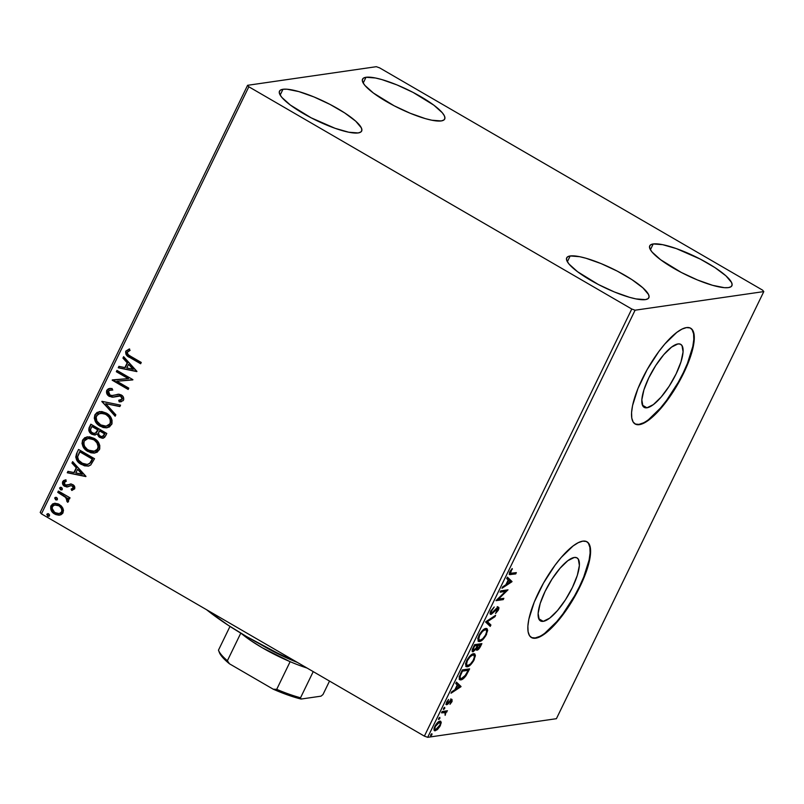 <?xml version="1.0" encoding="UTF-8"?>
<svg xmlns="http://www.w3.org/2000/svg" width="804" height="804" viewBox="0 0 804 804"><rect width="100%" height="100%" fill="white"/><g stroke="black" fill="none" stroke-linecap="round" stroke-linejoin="round"><path stroke-width="1.21" d="M543.253 621.341L538.73 618.718L543.253 621.341L540.891 621.12L539.213 619.673L538.137 613.392L540.208 603.452L545.102 591.382L552.077 579.011L560.066 568.227L567.865 560.659L574.267 557.473A36.431 11.135 -59.9 0 1 577.051 557.906A36.431 11.135 -59.9 0 1 570.488 591.231A36.431 11.135 -59.9 0 1 543.253 621.341A36.431 11.135 -59.9 0 1 540.479 620.919A36.431 11.135 -59.9 0 1 547.032 587.593A36.431 11.135 -59.9 0 1 574.267 557.473L576.639 557.705L578.317 559.152L579.382 565.433L577.322 575.362L572.418 587.433L565.453 599.804L557.453 610.598L549.665 618.155L543.253 621.341M646.949 407.789L642.426 405.166L646.949 407.789L644.587 407.568L642.909 406.12L641.833 399.839L643.904 389.9L648.798 377.83L655.773 365.458L663.762 354.675L671.561 347.107L677.963 343.921A36.431 11.135 -59.9 0 1 680.747 344.353A36.431 11.135 -59.9 0 1 674.184 377.679A36.431 11.135 -59.9 0 1 646.949 407.789A36.431 11.135 -59.9 0 1 644.175 407.367A36.431 11.135 -59.9 0 1 650.727 374.041A36.431 11.135 -59.9 0 1 677.963 343.921L680.335 344.152L682.013 345.599L683.078 351.881L681.008 361.81L676.114 373.88L669.149 386.252L661.149 397.045L653.361 404.603L646.949 407.789M634.899 423.859A55.355 16.924 120.1 0 0 638.889 424.391L639.351 424.653A55.355 16.924 -59.9 0 1 635.13 423.999A55.355 16.924 -59.9 0 1 645.089 373.357A55.355 16.924 -59.9 0 1 686.485 327.59L681.983 329.107L676.747 332.434L664.898 343.921L658.747 351.649L647.15 369.599L637.954 388.533L632.557 405.578L631.572 412.563L631.783 418.14L633.2 422.11L635.753 424.311L639.351 424.653L643.853 423.135L649.089 419.809L654.848 414.814L667.079 400.593L678.676 382.644L687.872 363.709L693.269 346.665L694.254 339.68L694.043 334.102L692.636 330.132L690.083 327.931L686.485 327.59A55.355 16.924 -59.9 0 1 690.706 328.243A55.355 16.924 -59.9 0 1 680.737 378.885A55.355 16.924 -59.9 0 1 639.351 424.653L638.889 424.391A55.355 16.924 120.1 0 0 680.083 379.006A55.355 16.924 120.1 0 0 690.475 328.112M531.203 637.411A55.355 16.924 120.1 0 0 535.193 637.944L535.655 638.205A55.355 16.924 -59.9 0 1 531.434 637.552A55.355 16.924 -59.9 0 1 541.394 586.91A55.355 16.924 -59.9 0 1 582.789 541.142L578.287 542.66L573.051 545.986L561.202 557.473L555.051 565.202L543.454 583.151L534.258 602.085L528.861 619.13L527.876 626.115L528.087 631.693L529.504 635.662L532.057 637.863L535.655 638.205L540.157 636.688L545.393 633.361L551.152 628.366L563.383 614.145L574.981 596.196L584.176 577.262L589.573 560.217L590.558 553.232L590.347 547.655L588.94 543.685L586.387 541.484L582.789 541.142A55.355 16.924 -59.9 0 1 587.01 541.795A55.355 16.924 -59.9 0 1 577.041 592.437A55.355 16.924 -59.9 0 1 535.655 638.205L535.193 637.944A55.355 16.924 120.1 0 0 576.388 592.558A55.355 16.924 120.1 0 0 586.779 541.665M282.968 89.284A45.667 10.221 -154.1 0 1 331.509 105.193A45.667 10.221 -154.1 0 1 361.659 131.062A45.667 10.221 -154.1 0 1 358.182 132.941L348.765 132.228L335.057 128.298L311.118 117.796L290.355 105.043L281.872 97.425L279.782 94.339L279.269 91.887L280.345 90.189L282.968 89.284L287.028 89.214L298.817 91.586L313.922 96.922L330.032 104.419L344.705 112.942L355.71 121.173L361.358 127.886L361.87 130.328L360.805 132.037L358.182 132.941A45.667 10.221 -154.1 0 1 309.64 117.022A45.667 10.221 -154.1 0 1 279.49 91.164A45.667 10.221 -154.1 0 1 282.968 89.284L280.164 95.053L282.968 89.284M653.21 243.954A45.667 10.221 -154.1 0 1 701.751 259.873A45.667 10.221 -154.1 0 1 731.901 285.732A45.667 10.221 -154.1 0 1 728.424 287.611L724.364 287.681L712.575 285.309L697.47 279.973L681.36 272.476L660.597 259.722L652.114 252.104L650.034 249.009L649.511 246.567L650.587 244.858L653.21 243.954L662.627 244.667L676.335 248.597L700.274 259.099L714.957 267.611L725.952 275.852L731.6 282.556L732.122 285.008L731.047 286.706L728.424 287.611A45.667 10.221 -154.1 0 1 679.882 271.702A45.667 10.221 -154.1 0 1 649.732 245.833A45.667 10.221 -154.1 0 1 653.21 243.954L650.406 249.732L653.21 243.954M570.167 255.963A45.667 10.221 -154.1 0 1 618.708 271.883A45.667 10.221 -154.1 0 1 648.858 297.741A45.667 10.221 -154.1 0 1 645.381 299.621L635.964 298.907L629.532 297.319L614.427 291.983L598.317 284.485L577.563 271.732L569.071 264.114L566.991 261.019L566.478 258.576L567.544 256.868L570.167 255.963L579.583 256.677L586.015 258.265L601.121 263.611L617.241 271.109L631.914 279.621L642.909 287.862L648.567 294.565L649.079 297.008L648.004 298.716L645.381 299.621A45.667 10.221 -154.1 0 1 596.839 283.701A45.667 10.221 -154.1 0 1 566.689 257.843A45.667 10.221 -154.1 0 1 570.167 255.963L567.363 261.732L570.167 255.963M366.001 77.274A45.667 10.221 -154.1 0 1 414.552 93.194A45.667 10.221 -154.1 0 1 444.702 119.052A45.667 10.221 -154.1 0 1 441.225 120.932L431.808 120.218L425.366 118.63L410.271 113.284L394.151 105.786L373.398 93.033L364.905 85.415L362.825 82.33L362.313 79.887L363.388 78.179L366.001 77.274L375.418 77.988L381.86 79.576L396.965 84.912L413.075 92.41L433.828 105.163L442.321 112.781L444.401 115.876L444.913 118.319L443.848 120.027L441.225 120.932A45.667 10.221 -154.1 0 1 392.684 105.012A45.667 10.221 -154.1 0 1 362.534 79.154A45.667 10.221 -154.1 0 1 366.001 77.274L363.207 83.043L366.001 77.274M450.381 701.219L451.476 701.118L449.969 704.314L452.079 701.4L451.989 699.4L447.114 703.42L448.582 699.45L446.562 702.244L446.15 704.525L447.788 704.234L450.381 701.219M762.554 290.113L379.619 67.868L376.302 66.692L247.592 85.304L40.2 512.409L41.446 513.887L248.828 86.782L631.773 309.027L424.381 736.132L41.446 513.887L424.381 736.132L427.698 737.308L635.09 310.203L763.8 291.591L556.408 718.696L427.698 737.308L556.408 718.696L763.8 291.591L762.554 290.113L379.619 67.868L376.302 66.692L247.592 85.304L248.828 86.782L631.773 309.027L635.09 310.203L763.8 291.591L762.554 290.113M59.416 515.153L63.044 512.751L62.823 508.108L61.325 505.987L58.24 503.897L54.783 503.304L52.551 503.957L50.742 506.319L51.265 510.56L52.732 512.55L55.777 514.58L58.803 515.193L61.034 514.731L62.762 513.264L63.496 510.419L62.823 508.108L59.305 504.43L54.31 503.354L50.974 505.746C50.099 509.374 51.325 512.128 54.652 514.017L59.637 515.123M58.37 491.053L57.737 492.36L66.25 497.827L67.265 499.646L66.682 500.932L67.616 502.279L68.119 501.977L68.692 500.631L67.687 498.128L69.395 499.123L70.028 497.817L58.37 491.053L57.737 492.36L65.556 497.163L67.616 502.279L68.501 501.515L67.687 498.128L69.395 499.123L70.028 497.817L58.37 491.053M67.476 486.902L70.993 485.656L72.883 486.078L73.677 487.767L72.209 485.958L73.576 488.068L71.536 489.033L72.159 490.38L71.546 489.043L73.576 488.068L71.124 489.093L71.747 490.44L74.631 488.882L74.772 486.993L73.305 484.963L71.305 484.048L66.551 485.345L64.963 484.792L64.059 482.701L66.28 481.244L65.566 479.867L63.526 480.591L62.541 481.968L62.531 483.727L63.616 485.526L66.722 486.973L70.511 485.727L72.209 485.958L73.264 487.827L71.124 489.093L71.747 490.44L74.631 488.882C75.124 487.003 74.511 485.586 72.782 484.621L70.199 484.028M76.651 453.406L75.737 457.104L77.023 460.581L79.908 463.536L84.531 465.838L88.49 466.049L90.741 464.993L94.53 458.712L78.571 449.456L76.651 453.406C75.033 458.27 76.571 461.948 81.274 464.421L88.028 466.129L90.741 464.993L94.53 458.712L78.571 449.456L76.651 453.406M90.842 424.19L88.993 428.04L88.792 430.291L89.636 432.291L91.777 434.22L94.54 435.004L97.153 433.909L98.862 436.833L102.269 438.25L104.641 437.366L106.791 433.456L90.842 424.19L89.194 427.587C88.289 430.462 89.143 432.683 91.777 434.22L95.033 434.964L97.153 433.909L99.776 437.476L102.982 438.22L105.625 435.858L106.791 433.456L90.842 424.19M101.937 401.327L115.153 416.251L115.836 414.824L105.736 403.668L119.846 406.563L120.54 405.136L101.937 401.327L115.153 416.251L115.836 414.824L105.736 403.668L119.846 406.563L120.54 405.136L101.937 401.327M116.329 371.709L128.198 378.594L112.198 380.202L128.158 389.458L128.791 388.151L116.892 381.247L132.911 379.659L116.962 370.403L116.329 371.709L117.263 370.574L116.329 371.709L128.198 378.594L112.339 379.9L128.158 389.458L128.791 388.151L116.892 381.247L132.911 379.659L116.962 370.403L116.329 371.709M130.65 356.293L128.268 354.725L127.263 352.815L127.876 351.519L130.077 350.393L129.173 349.016L125.776 351.157L126.097 354.614L140.63 363.76L141.273 362.453L130.65 356.293C128.509 355.559 127.434 354.152 127.424 352.092L130.077 350.393L129.173 349.016L125.776 351.157C125.344 354.232 126.71 356.353 129.856 357.509L140.63 363.76L141.273 362.453L130.65 356.293M136.931 371.388L123.625 356.674L122.932 358.102L127.193 362.815L124.881 367.589L118.922 366.363L118.228 367.79L136.831 371.599L123.625 356.674L122.932 358.102L127.193 362.815L124.881 367.589L118.922 366.363L118.228 367.79L136.931 371.388M113.052 395.488L115.786 394.844L111.776 395.588L109.997 395.116L108.45 391.166L110.319 390.03L112.399 390.051L112.108 388.523L109.444 388.473L106.761 390.312L106.59 392.985L108.61 395.92L112.59 397.216L118.228 395.88L120.68 396.282L122.017 398.764L120.881 400.04L118.721 400.261L119.203 401.849L123.153 400.673L123.756 399.286L123.364 397.106L121.565 395.136L119.203 394.241L112.228 395.578L109.726 394.945L108.46 393.447L108.339 391.437L109.203 390.372L112.399 390.051L112.108 388.523L108.399 388.764L106.761 390.312L109.666 388.443M106.359 413.105L101.746 411.527L97.063 412.412L94.862 414.824L94.279 418.191L95.364 421.477L98.701 425.296L103.133 427.517L106.369 427.839L109.475 426.924L111.997 423.668L112.037 420.11L110.007 416.191L106.359 413.105L99.565 411.578L94.862 414.824C93.746 419.859 95.495 423.648 100.088 426.21L106.932 427.778L111.686 424.462C112.731 419.437 110.962 415.648 106.359 413.105M94.088 438.361L89.485 436.793L84.792 437.667L82.591 440.089L82.018 443.456L83.093 446.743L86.43 450.562L90.872 452.783L94.108 453.104L97.204 452.19L99.736 448.933L99.776 445.376L97.746 441.456L94.088 438.361L87.294 436.843L82.591 440.089C81.485 445.114 83.224 448.913 87.827 451.476L94.661 453.044L99.415 449.727C100.47 444.692 98.691 440.914 94.088 438.361M85.958 476.36L72.651 461.647L71.958 463.074L76.229 467.787L73.908 472.561L67.948 471.335L67.255 472.762L85.857 476.571L72.651 461.647L71.958 463.074L76.229 467.787L73.908 472.561L67.948 471.335L67.255 472.762L85.958 476.36M61.506 487.566L60.501 487.335L59.566 488.149L60.943 489.948L62.159 489.656L62.25 488.35L61.506 487.566L59.647 487.887L60.451 489.747L62.31 489.425L61.506 487.566M56.642 497.586L55.134 497.505L54.702 498.168L56.079 499.967L57.295 499.676L57.385 498.369L56.642 497.586L54.783 497.897L55.587 499.766L57.446 499.445L56.642 497.586M48.712 513.917L47.707 513.686L46.763 514.5L48.139 516.299L49.366 516.007L49.456 514.701L48.712 513.917L46.853 514.238L47.657 516.098L49.516 515.776L48.712 513.917M441.185 722.153L440.381 721.158L439.135 721.409L436.13 724.203L434.09 728.414L434.461 730.605L437.054 729.831L439.788 726.615L441.215 722.776L439.919 721.158C438.431 721.349 436.743 723.077 434.853 726.354C433.607 729.529 433.748 730.997 435.265 730.746L437.768 729.198L440.351 725.55L441.185 722.153M442.14 711.52L441.507 712.826L445.275 712.676L445.145 715.339L446.039 712.173L447.456 710.756L442.14 711.52L441.507 712.826L445.155 712.585L444.109 711.982L445.014 712.515L445.145 715.339L446.039 712.173L447.456 710.756L442.14 711.52M460.421 673.873L459.154 679.109L460.21 679.882L462.39 679.29L465.948 675.802L469.606 668.878L462.34 669.923L460.421 673.873L459.657 679.712L460.803 679.872C462.199 679.852 463.978 678.405 466.129 675.531L469.606 668.878L462.34 669.923L460.421 673.873M474.611 644.667L472.209 650.094L472.249 651.381L473.074 651.773L476.239 648.818L476.611 650.165L478.279 649.521L481.877 643.612L474.611 644.667L472.963 648.064C471.847 650.687 471.888 651.923 473.074 651.773L476.239 648.818L477.003 650.185C478.169 650.004 479.395 648.607 480.712 646.014L481.877 643.612L474.611 644.667M485.716 621.793L490.229 626.406L490.922 624.989L487.415 621.653L494.932 616.728L495.626 615.301L485.606 622.015L490.229 626.406L490.922 624.989L487.415 621.653L494.932 616.728L495.626 615.301L485.716 621.793M500.098 592.176L505.505 591.392L495.967 600.668L503.234 599.623L503.867 598.317L498.45 599.101L507.997 589.824L500.731 590.87L500.098 592.176L505.505 591.392L495.967 600.668L503.234 599.623L503.867 598.317L498.45 599.101L507.997 589.824L500.731 590.87L500.098 592.176M511.515 573.312L510.47 573.332L510.238 572.619L512.168 568.559L509.666 572.126L509.364 574.528L515.716 573.925L516.349 572.619L510.399 573.302L512.168 568.559L509.776 571.895L509.455 574.589L515.716 573.925L516.349 572.619L511.515 573.312M512.017 581.543L507.394 577.151L506.701 578.568L508.178 579.986L505.867 584.749L502.691 586.84L501.997 588.257L512.017 581.543L507.394 577.151L506.701 578.568L508.178 579.986L505.867 584.749L502.691 586.84L501.997 588.257L511.907 581.764L510.992 581.232L510.118 581.815L511.103 581.011L512.017 581.543M497.525 608.548L496.701 608.065L497.525 608.548L497.616 610.125L495.535 613.492L498.349 610.035L497.797 609.713L498.349 610.035C499.163 608.015 499.083 607.08 498.128 607.241L491.626 613.04L491.023 610.537L491.545 610.849L494.199 607L490.571 611.452L490.118 613.633L491.344 614.246L497.807 608.598L495.535 613.492L498.209 610.326L498.631 607.332L496.902 607.904L491.827 612.99L491.133 612.769L491.324 611.352L494.199 607L490.762 611.05C489.827 613.382 489.907 614.487 490.983 614.356L497.787 608.578L497.013 608.246M485.827 628.467L482.571 630.406L479.676 634.044L477.827 638.396L478.39 641.351L481.857 640.396L485.716 635.894L487.676 630.457L487.123 628.778L485.827 628.467C483.787 628.698 481.465 631.07 478.852 635.562L478.43 641.381L479.516 641.522C481.566 641.311 483.907 638.919 486.541 634.356L486.912 628.617L485.827 628.467M473.556 653.722L470.31 655.662L467.405 659.31L465.556 663.662L466.119 666.616L469.586 665.652L473.445 661.159L475.405 655.722L474.862 654.044L473.556 653.722C471.516 653.964 469.194 656.335 466.591 660.828L466.159 666.637L467.245 666.787C469.305 666.566 471.646 664.184 474.28 659.622L474.641 653.883L473.556 653.722M461.044 686.515L456.421 682.124L455.727 683.541L457.215 684.958L454.893 689.721L451.717 691.812L451.024 693.229L461.044 686.515L456.421 682.124L455.727 683.541L457.215 684.958L454.893 689.721L451.717 691.812L451.024 693.229L460.933 686.737L460.029 686.204L459.144 686.787L460.129 685.983L461.044 686.515M444.662 707.309L443.346 709.279L444.461 708.796L444.662 707.309L443.527 708.485L443.607 709.49L444.743 708.314L444.662 707.309L444.743 708.314L443.939 707.852L444.743 708.314M439.798 717.329L438.471 719.289L439.597 718.806L439.798 717.329L438.662 718.505L438.743 719.51L439.878 718.334L439.798 717.329L439.878 718.334L439.074 717.861L439.878 718.334M431.869 733.66L430.542 735.63L431.658 735.147L431.869 733.66L430.733 734.836L430.813 735.841L431.949 734.665L431.869 733.66L431.949 734.665L431.145 734.203L431.949 734.665M531.595 637.602L535.193 637.944L539.695 636.426M544.931 633.1L556.78 621.603L562.931 613.874L574.528 595.935L579.523 586.407L583.724 577.001L589.121 559.946L590.106 552.971L589.895 547.383L588.478 543.424M635.291 424.05L638.889 424.391L643.391 422.874M648.627 419.547L660.476 408.05L666.627 400.322L678.224 382.382L683.219 372.855L687.42 363.448L692.817 346.393L693.802 339.419L693.591 333.831L692.174 329.871M509.223 574.167L514.801 573.393L515.093 572.8L514.801 573.393L515.716 573.925L514.801 573.393L509.897 574.106L510.811 574.629L509.183 574.167M511.907 568.85L512.409 569.142L511.907 568.85M510.52 570.599L511.042 570.9L510.52 570.599M509.997 571.463L510.52 571.775L509.997 571.463M509.414 572.709L510.399 573.302M506.751 584.016L505.977 584.528L506.751 584.016M507.284 577.383L511.103 581.011L507.284 577.383M510.208 581.905L506.882 584.086L506.339 583.774L506.882 584.086L508.661 580.428L508.118 580.116L510.208 581.905L506.882 584.086L508.661 580.428L510.208 581.905M506.45 590.046L505.213 591.231L506.45 590.046M497.827 598.739L498.45 599.101L497.827 598.739M502.611 598.498L502.329 599.091L503.234 599.623L502.329 599.091L496.591 599.925L502.329 599.091L502.611 598.498M504.59 590.87L505.505 591.392L504.59 590.87L500.44 591.463L504.59 590.87M491.626 613.04L490.259 612.316M490.711 612.517L491.636 611.985M497.224 606.718C498.168 606.558 498.249 607.482 497.445 609.502M495.656 609.151L496.209 609.472L495.656 609.151M494.148 610.869L494.701 611.191L494.148 610.869M491.475 613.05L490.159 613.804M490.179 613.884L490.983 614.356L490.179 613.884M490.48 614.286L490.983 614.356M490.068 613.824L491.767 612.799M497.736 608.829L497.726 606.799M494.148 616.266L494.932 616.728L494.148 616.266M486.631 621.201L490.922 624.989L490.008 624.457L489.425 625.653L490.008 624.457L486.601 621.211M486.631 631.009L486.38 628.426L486.651 630.909M485.988 634.034L486.541 634.356L485.988 634.034M480.621 640.105L478.601 640.999L479.516 641.522L478.048 641.009M477.988 641.009L480.943 639.863M478.742 639.693L478.018 639.24M480.149 640.215L478.732 639.28L479.616 635.411L479.083 635.1L479.616 635.411L482.601 631.301L485.194 629.773L484.279 629.241L486.098 629.904L486.651 631.713L485.455 635.14L482.762 638.677L480.149 640.215C478.43 640.547 478.259 638.939 479.616 635.411C481.717 631.823 483.566 629.944 485.194 629.773C486.902 629.452 487.093 631.029 485.767 634.527C483.656 638.145 481.777 640.044 480.149 640.215L477.787 638.607M485.194 629.773L486.088 629.894L485.174 629.371M480.621 643.793L480.129 644.808L480.621 643.793M480.169 645.702L480.712 646.014L480.169 645.702M477.486 648.888L476.209 649.632M476.239 649.743L477.003 650.185L476.239 649.743M475.596 649.592L477.003 650.185M473.576 650.466L473.134 649.722L473.998 647.361L473.455 647.039L473.998 647.361L474.722 645.863L474.179 645.552L477.425 645.471L475.395 649.119L473.707 650.466C472.873 650.476 472.973 649.431 473.998 647.361L474.722 645.863L477.425 645.471L474.32 645.26L477.425 645.471L476.008 648.225L472.199 651.23L473.074 651.773L472.209 651.26M472.521 651.692L473.074 651.773M472.169 651.24L473.596 650.426M476.099 649.662L477.877 648.506M472.551 649.923L472.219 649.19M476.481 648.346L476.139 647.712M477.626 648.888L477.043 648.245L477.847 646.034L477.305 645.712L480.49 645.029L479.586 644.496L477.254 644.838L480.49 645.029L477.626 648.888C476.812 648.939 476.893 647.984 477.847 646.034L478.169 645.361L477.254 644.838L479.586 644.496L480.49 645.029L479.837 646.386L477.626 648.888L476.159 647.974M473.707 650.466L472.31 649.702M474.37 656.275L474.109 653.692L474.39 656.175M473.727 659.3L474.28 659.622L473.727 659.3M468.36 665.36L466.34 666.255L467.245 666.787L465.777 666.275M465.727 666.265L468.682 665.129M466.481 664.958L465.747 664.506M471.456 654.647L472.923 654.637M467.888 665.481L466.461 664.546L467.355 660.677L466.822 660.365L467.355 660.677L470.33 656.566L472.923 655.029L472.018 654.506L473.817 655.159L474.38 656.979L473.184 660.406L470.491 663.943L467.888 665.481C466.169 665.802 465.988 664.204 467.355 660.677C469.446 657.089 471.305 655.21 472.923 655.029C474.631 654.707 474.822 656.295 473.506 659.782C471.385 663.4 469.516 665.3 467.888 665.481L465.516 663.863M472.923 655.029L471.586 654.607M468.35 669.059L467.858 670.074L468.35 669.059M461.446 678.566L460.139 677.983L460.26 676.003L459.637 675.641L460.26 676.003L461.767 672.536L461.235 672.214L461.767 672.536L462.451 671.129L468.229 670.295L467.315 669.762L462.049 670.526L467.315 669.762L468.229 670.295L464.561 676.556L461.446 678.566C460.23 678.888 459.838 678.033 460.26 676.003L462.451 671.129L461.908 670.807L468.229 670.295L467.807 671.149L468.36 671.451L467.817 671.139L465.787 674.938L461.446 678.566L459.446 677.782L459.114 676.666M465.596 675.219L466.129 675.531L465.596 675.219M462.029 678.415L459.898 679.34L460.803 679.872L459.285 679.36L462.26 678.244M459.134 677.099L459.607 677.913M455.788 688.988L455.004 689.49L455.788 688.988M456.31 682.355L460.129 685.983L456.31 682.355M459.235 686.877L455.908 689.058L455.365 688.747L455.908 689.058L457.687 685.4L457.144 685.088L459.235 686.877L455.908 689.058L457.687 685.4L459.235 686.877M447.155 703.45L447.788 704.234L449.335 702.475L448.823 702.173L449.335 702.475L450.521 701.088L449.949 700.756L451.155 700.706L450.391 700.264L451.255 701.862L449.969 704.314L451.948 701.691L451.758 699.4L448.019 703.098L446.451 702.947M451.155 700.706L450.431 700.204M450.401 701.199L450.24 700.173M447.366 703.48L446.823 701.741L447.285 702.003L448.582 699.45L446.562 702.244L446.753 704.786L446.099 704.394L447.788 704.234L446.873 703.701L445.848 704.254L447.255 703.349M450.843 698.867L451.034 701.158M451.165 700.877L451.486 699.329M443.527 708.485L443.607 709.49M445.255 712.706L445.125 711.651L446.2 710.937L445.908 711.53L446.823 712.063L445.125 711.651L446.039 712.173L445.125 711.651L445.265 712.656M444.341 712.123L442.381 712.042L443.295 712.575L441.858 712.123L442.833 711.982M445.014 712.515L443.285 711.942M438.662 718.505L438.743 719.51M438.18 721.982L440.069 722.716L440.049 724.836L435.899 729.439C434.743 729.66 434.612 728.595 435.517 726.253L439.285 722.464C440.441 722.243 440.582 723.309 439.708 725.65L437.165 728.836L437.768 729.198L435.316 729.359L434.08 728.444M436.009 729.419L434.351 730.213L435.265 730.746L434.16 730.233M434.512 730.635L435.265 730.746M440.672 721.258L439.919 721.158M434.13 730.233L436.15 729.308M434.652 728.906L434.029 728.283M435.899 729.439L434.934 728.816L435.044 725.982L435.517 726.253L437.527 723.479L439.285 722.464L438.371 721.942L438.984 722.022M439.285 722.464L438.28 721.952M430.733 734.836L430.813 735.841M140.75 363.529L130.278 357.448C127.122 356.293 125.766 354.172 126.198 351.097L129.595 348.956L126.318 350.866L125.846 352.644L126.509 354.554L140.75 363.529M136.891 371.468L118.228 367.79L119.273 366.433L118.64 367.729L136.891 371.468M125.293 367.528L127.615 362.755L122.932 358.102L123.876 356.956L123.344 358.041L127.615 362.755L125.293 367.528M133.444 369.197L128.56 364.323L133.444 369.197L126.791 367.981L128.56 364.323L133.444 369.197M132.791 379.91L116.892 381.247L132.791 379.91M128.268 389.226L112.198 380.202L112.741 379.87L128.268 389.226M128.61 378.533L116.741 371.649L128.61 378.533M112.379 389.95L110.53 390M121.203 401.729L119.203 401.849L121.012 401.759L123.494 400.141C124.077 397.849 123.324 396.121 121.243 394.945L117.967 394.241M120.499 400.151L122.278 399.106L118.721 400.261L119.203 401.849L119.153 400.261L119.615 401.789L121.434 401.698M120.68 396.282L122.278 399.106L121.092 396.231L118.228 395.88L120.68 396.282M113.716 397.096L109.344 396.402L113.495 397.126L120.51 395.95L122.469 398.271L120.881 400.09M106.761 390.312C106.098 392.965 106.962 394.995 109.344 396.402L109.756 396.342C107.374 394.935 106.52 392.905 107.183 390.252L106.761 390.312M110.269 388.362L107.183 390.252L107.344 393.779L110.138 396.543L113.836 397.075M106.892 391.106L106.842 392.02M111.334 396.975L112.168 397.116M119.273 395.759L119.896 395.799M118.379 394.181L113.103 395.478M110.65 389.98L112.811 389.99M119.917 406.432L105.736 403.668L119.917 406.432M115.314 415.909L101.837 401.538L115.314 415.909M107.143 427.748L100.51 426.15C95.907 423.587 94.168 419.799 95.274 414.763L99.786 411.558M100.018 411.517L98.952 411.738M97.666 412.241L94.952 415.557L95.093 419.849M95.776 421.417L99.113 425.236L103.545 427.457M99.907 413.276L101.173 413.065M102.279 413.065L105.565 414.04M106.359 426.14L110.439 423.507L106.148 426.17L100.731 424.904C97.003 422.854 95.606 419.799 96.52 415.738L100.269 413.176L106.148 414.351L108.299 415.969L110.329 418.864L110.841 422.19L109.666 424.612L106.701 426.09M106.148 414.351L105.736 414.412C109.424 416.452 110.862 419.507 110.017 423.567L110.439 423.507C111.274 419.447 109.846 416.392 106.148 414.351L100.48 413.145M103.183 438.18L99.776 437.476L97.565 433.848L99.716 437.115L103.545 438.13M95.234 434.924L92.189 434.16C89.566 432.622 88.701 430.401 89.606 427.527L91.143 424.371L89.264 428.452L89.576 431.366L92.189 434.16L95.525 434.894M100.982 437.808L101.817 438.079M94.822 433.356L96.671 432.462L98.188 429.828L96.249 432.522L94.611 433.396L92.41 432.914C90.51 431.658 90.078 429.999 91.113 427.939L92.259 426.391L98.188 429.828L96.48 432.642L94.309 433.356M102.44 436.572L104.942 433.748L102.239 436.612L100.379 436.15C98.55 435.004 98.118 433.456 99.083 431.507L99.827 430.783L104.942 433.748L103.465 436.2L101.766 436.502M99.405 430.843L104.942 433.748L99.405 430.843L104.52 433.808L102.791 436.431L100.852 436.391L99.214 435.165L98.52 433.467L99.405 430.843M91.837 426.452L98.188 429.828L91.837 426.452L97.776 429.889L95.415 433.155L93.375 433.326L91.194 431.848L90.53 429.648L91.837 426.452M94.872 453.014L88.239 451.416C83.646 448.853 81.897 445.054 83.013 440.029L87.515 436.813M87.294 436.843L86.681 437.004M85.405 437.507L82.691 440.823L82.822 445.114M83.515 446.682L86.842 450.501L91.284 452.722M87.636 438.542L88.912 438.321M90.008 438.321L93.294 439.296L96.038 441.225L98.058 444.12L98.57 447.456L97.405 449.878L94.802 451.285L88.46 450.17C84.742 448.119 83.335 445.064 84.249 440.994L87.998 438.441L93.877 439.617L88.209 438.411M94.44 451.356L98.168 448.773L93.877 451.436M93.465 439.677C97.163 441.718 98.59 444.773 97.756 448.833L98.168 448.773C99.003 444.712 97.575 441.657 93.877 439.617L96.942 442.873L98.209 446.813L96.982 449.938L94.028 451.416L90.892 451.215L87.334 449.426L84.631 446.371L83.797 443.707L84.249 440.994L86.028 439.084L88.49 438.381L93.465 439.677M88.239 466.099L81.686 464.36C76.993 461.888 75.445 458.21 77.073 453.345L76.179 457.406L78.47 461.838L83.978 465.466L88.902 465.988M90.671 462.601L92.671 459.014L89.566 463.426L87.264 464.471L81.907 463.114C79.335 461.838 77.898 459.747 77.596 456.843L79.988 451.647L92.671 459.014L79.988 451.647L92.671 459.014L91.254 461.727M89.978 463.365L87.696 464.41L89.978 463.365M87.475 464.441L82.822 463.606L78.611 460.189L77.596 456.843L79.576 451.707L92.259 459.074L89.757 463.255L87.274 464.471M85.917 476.44L67.255 472.762L68.3 471.405L67.667 472.702L85.917 476.44M74.32 472.501L76.641 467.727L71.958 463.074L72.903 461.928L72.37 463.014L76.641 467.727L74.32 472.501M82.48 474.169L77.586 469.295L82.48 474.169L75.817 472.953L77.586 469.295L82.48 474.169M71.687 489.023L71.124 489.093M66.722 486.973L65.124 486.289L67.265 486.933M70.782 483.998L67.214 485.254L68.842 484.591L65.285 485.013L64.179 482.33L66.28 481.244L65.566 479.867L62.682 481.646C62.149 483.706 62.823 485.284 64.712 486.35L65.124 486.289C63.245 485.224 62.561 483.646 63.094 481.586L65.978 479.807M65.566 479.867L63.325 481.184L62.953 483.666L64.833 486.108L67.777 486.862M69.988 484.119L71.194 483.938M72.672 488.802L72.119 488.953M61.717 489.937L60.451 489.747L59.647 487.887L60.662 487.324M60.853 487.274L59.647 487.887M60.913 487.274L60.019 488.641L61.878 489.927M69.516 498.892L67.687 498.128L69.516 498.892M63.064 495.153L66.983 498.138L67.697 500.008L67.094 500.872L67.948 502.098L66.682 500.932L67.586 500.41L65.978 497.103L57.737 492.36L58.672 491.224L58.149 492.299L62.069 494.571M56.853 499.957L55.587 499.766L54.783 497.897L55.798 497.344M55.989 497.294L54.783 497.897M56.049 497.294L55.144 498.661L57.014 499.947M51.185 509.374L54.561 513.635L59.828 515.093L55.064 513.957C51.747 512.068 50.521 509.314 51.396 505.686L54.521 503.324M55.195 503.244L54.26 503.384M54.27 503.374L51.687 505.153L50.974 508.53M54.843 504.892L58.682 505.465L61.888 508.661L61.918 512.058L59.094 513.555M59.345 513.535L62.029 511.857L59.134 513.575L55.275 512.701C52.783 511.334 51.828 509.294 52.411 506.57L54.853 504.862L59.074 505.676L55.064 504.842M58.662 505.736C61.164 507.113 62.149 509.173 61.617 511.917L62.029 511.857C62.571 509.113 61.586 507.053 59.074 505.676L61.255 508.299L61.928 510.62L61.094 512.661L59.546 513.495L56.923 513.414L54.521 512.208L52.109 508.389L52.642 506.178L54.431 504.952L58.662 505.736M48.913 516.289L47.657 516.098L46.853 514.238L47.858 513.676M48.059 513.635L46.853 514.238M48.119 513.625L47.215 514.992L49.084 516.279M126.791 367.981L128.56 364.323L133.032 369.257L126.791 367.981M100.731 424.904L96.892 421.105L96.098 417.045L98.299 413.819L103.324 413.377L106.299 414.763L108.801 417.045L110.188 419.668L110.269 422.924L109.254 424.673L106.651 426.08L103.153 425.949L100.731 424.904M75.817 472.953L77.586 469.295L82.058 474.229L75.817 472.953M635.09 310.203L427.698 737.308L424.381 736.132L631.773 309.027L635.09 310.203M248.828 86.782L41.446 513.887L40.2 512.409L247.592 85.304L248.828 86.782M287.41 657.803L287.932 656.938L287.41 657.803L276.877 652.758L246.506 636.517L228.256 625.291L206.578 609.723A119.022 26.643 25.9 0 0 287.41 657.803A119.022 26.643 25.9 0 0 296.586 661.963L287.41 657.803M241.2 633.381A58.129 13.015 25.9 0 0 290.133 661.682A58.129 13.015 25.9 0 0 307.118 668.074A58.129 13.015 -154.1 0 1 290.133 661.682L262.365 647.823L250.366 640.285L240.828 633.07M297.44 662.456A60.893 13.638 -154.1 0 1 259.752 643.924A60.893 13.638 25.9 0 0 297.44 662.456M218.537 650.315L219.321 652.406A56.471 12.643 25.9 0 0 229.462 663.792L273.219 689.199L276.707 689.35L290.133 661.682L276.707 689.35A58.129 13.015 25.9 0 0 300.535 697.771L301.088 699.048L294.777 697.299L273.219 689.199A56.471 12.643 25.9 0 0 301.088 699.048L321.017 696.163L322.987 694.525L329.519 681.078L322.987 694.525L321.017 696.163L301.088 699.048L300.535 697.771L313.228 671.621L300.535 697.771A58.129 13.015 -154.1 0 1 276.707 689.35L273.219 689.199L229.462 663.792L227.391 660.727L240.788 633.14L227.391 660.727A58.129 13.015 -154.1 0 1 218.537 650.315A58.129 13.015 -154.1 0 1 218.477 650.145A58.129 13.015 25.9 0 0 227.391 660.727L229.462 663.792L222.175 656.878L219.03 651.421M229.994 626.427L218.477 650.145L229.994 626.427"/></g></svg>
